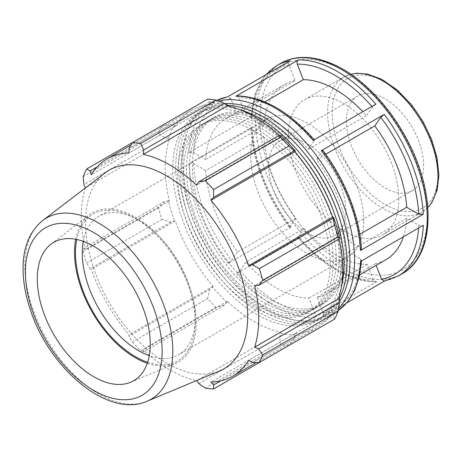 <?xml version="1.0" encoding="UTF-8"?>
<svg xmlns="http://www.w3.org/2000/svg" width="462" height="462" viewBox="0 0 462 462"><rect width="100%" height="100%" fill="white"/><g stroke="black" fill="none" stroke-linecap="round" stroke-linejoin="round"><path stroke-width="0.35" stroke-dasharray="2.31 1.73" d="M225.098 103.655A119.023 68.717 -120 0 0 206.26 109.142A119.023 68.717 -120 0 0 206.26 246.575A119.023 68.717 -120 0 0 325.283 315.292A119.023 68.717 -120 0 0 339.449 301.721M342.105 256.289A107.958 62.33 60 0 1 319.75 305.711A107.958 62.33 60 0 1 211.792 243.382A107.958 62.33 60 0 1 211.792 118.722A107.958 62.33 60 0 1 294.981 147.644A107.958 62.33 60 0 1 342.105 256.289M227.148 105.301A119.023 68.717 -120 0 0 203.309 110.84A119.023 68.717 -120 0 0 203.309 248.279A119.023 68.717 -120 0 0 322.332 316.996A119.023 68.717 -120 0 0 339.05 299.116M339.16 257.992A107.958 62.33 -120 0 0 292.036 149.347A107.958 62.33 -120 0 0 208.841 120.426A107.958 62.33 -120 0 0 208.841 245.079A107.958 62.33 -120 0 0 316.799 307.409A107.958 62.33 -120 0 0 339.16 257.992M239.466 109.558A119.023 68.717 -120 0 0 200.364 112.543A119.023 68.717 -120 0 0 200.358 249.977A119.023 68.717 -120 0 0 319.381 318.699A119.023 68.717 -120 0 0 341.522 286.325M336.209 259.69A107.958 62.33 60 0 1 313.848 309.113A107.958 62.33 60 0 1 205.896 246.783A107.958 62.33 60 0 1 205.896 122.13A107.958 62.33 60 0 1 289.085 151.051A107.958 62.33 60 0 1 336.209 259.69M341.083 265.91A119.023 68.717 -120 0 0 289.131 146.131A119.023 68.717 -120 0 0 197.413 114.247A119.023 68.717 -120 0 0 197.413 251.68A119.023 68.717 -120 0 0 316.435 320.397A119.023 68.717 -120 0 0 341.083 265.91M333.258 261.394A107.958 62.33 -120 0 0 286.134 152.755A107.958 62.33 -120 0 0 202.945 123.828A107.958 62.33 -120 0 0 202.945 248.487A107.958 62.33 -120 0 0 310.903 310.816A107.958 62.33 -120 0 0 333.258 261.394M330.313 263.097A107.958 62.33 -120 0 0 283.189 154.452A107.958 62.33 -120 0 0 199.994 125.531A107.958 62.33 -120 0 0 199.994 250.19A107.958 62.33 -120 0 0 307.952 312.52A107.958 62.33 -120 0 0 330.313 263.097M423.671 165.644A54.614 31.532 -120 0 0 399.832 110.678A54.614 31.532 -120 0 0 357.744 96.05A54.614 31.532 -120 0 0 357.744 159.113A54.614 31.532 -120 0 0 412.358 190.644A54.614 31.532 -120 0 0 423.671 165.644M398.793 199.122A78.026 45.045 -120 0 0 364.732 120.599A78.026 45.045 -120 0 0 304.608 99.7A78.026 45.045 -120 0 0 304.608 189.79A78.026 45.045 -120 0 0 382.634 234.84A78.026 45.045 -120 0 0 398.793 199.122M384.627 281.012L384.28 281.075M403.401 236.781A101.207 58.431 -120 0 0 406.733 218.307L418.803 225.277L423.331 225.277M218.642 101.039A121.448 70.12 -120 0 0 207.992 105.33A121.448 70.12 -120 0 0 202.206 234.846A121.448 70.12 -120 0 0 316.1 320.576A121.448 70.12 -120 0 0 329.441 315.69A121.448 70.12 -120 0 0 338.49 308.616M359.725 274.838L327.645 293.358A101.207 58.431 -120 0 1 317.25 297.285L323.29 312.849C323.839 314.697 323.464 316.106 322.164 317.076L346.714 302.899M376.697 281.635L313.923 317.879C315.228 316.909 315.604 315.5 315.049 313.658L309.014 298.1A101.207 58.431 -120 0 1 245.876 262.104L304.129 228.471L297.863 237.763C323.464 266.557 349.411 281.271 375.704 281.912L376.697 281.635A121.448 70.12 -120 0 1 299.22 237.37L297.863 237.763M245.876 262.104L239.836 270.697L236.44 273.614L299.22 237.37M290.927 227.125L228.153 263.369L231.543 260.452L237.578 251.865A101.207 58.431 -120 0 1 205.665 170.53L263.923 136.896L251.842 129.92L250.906 128.667C252.379 160.349 267.175 198.071 289.564 227.512L290.927 227.125A121.448 70.12 -120 0 1 251.836 127.304L250.906 128.667M205.665 170.53L193.584 163.554L189.062 163.548L251.836 127.304M295.091 80.498A101.207 58.431 -120 0 0 284.696 84.425A101.207 58.431 -120 0 0 263.86 125.843L251.79 118.873L250.854 117.515L251.79 116.262L189.01 152.506L193.532 152.506L205.607 159.477A101.207 58.431 -120 0 1 226.438 118.058A101.207 58.431 -120 0 1 236.833 114.131L295.091 80.498L289.05 64.928C288.496 63.08 288.871 61.677 290.176 60.707M304.129 228.471A101.207 58.431 -120 0 0 367.273 264.466L373.308 280.024L375.704 281.912M263.923 136.896A101.207 58.431 -120 0 0 295.836 218.231L289.57 227.512M375.895 104.169L372.505 107.086L366.464 115.679A101.207 58.431 -120 0 0 362.843 111.706M360.551 261.521L361.486 260.268L360.551 258.911L348.475 251.94A101.207 58.431 -120 0 1 327.645 293.358M236.833 114.131L230.792 98.562L228.055 96.708L227.402 96.951M264.818 101.911L245.068 113.317A101.207 58.431 -120 0 1 308.206 149.313L314.247 140.719L314.472 140.015L313.121 140.413M236.631 95.871L239.027 97.759L245.068 113.317M325.693 154.239L316.499 159.552A101.207 58.431 -120 0 1 348.417 240.887L360.499 247.863L361.434 249.116M322.771 150.271L316.499 159.552M317.25 297.285L375.508 263.652L376.166 265.344M367.273 264.466L309.014 298.1M295.836 218.231L237.578 251.865M263.86 125.843L205.607 159.477M308.206 149.313L366.464 115.679M348.417 240.887L359.834 234.298M311.319 308.252A107.958 62.33 -120 0 0 322.695 304.008A107.958 62.33 -120 0 0 345.056 254.585A107.958 62.33 -120 0 0 297.932 145.94A107.958 62.33 -120 0 0 214.738 117.019A107.958 62.33 -120 0 0 209.783 232.507A107.958 62.33 -120 0 0 311.319 308.252M227.004 104.672A126.848 73.239 -120 0 0 212.56 103.245L209.765 101.883L207.611 99.174M279.227 135.372A125.502 72.459 60 0 1 280.659 136.706L280.948 135.816M339.518 237.272L338.611 237.075A125.502 72.459 60 0 1 339.044 238.981M334.58 319.103L333.321 315.881L333.535 312.786A126.848 73.239 -120 0 0 339.518 299.561M333.535 312.786L332.692 311.786A125.502 72.459 60 0 1 316.724 327.714A125.502 72.459 60 0 1 294.952 333.576L295.391 334.806L294.363 338.375L288.889 345.484A134.944 77.911 60 0 1 280.561 344.658L279.614 336.913L280.948 333.373A126.848 73.239 -120 0 0 295.391 334.806M280.948 333.373L280.659 332.161A125.502 72.459 60 0 1 227.287 301.345L227.004 302.229L224.52 305.105L215.939 307.351A134.944 77.911 60 0 1 207.611 298.556L209.765 289.53L212.56 286.983A126.848 73.239 -120 0 0 227.004 302.229M212.56 286.983L212.999 286.261A125.502 72.459 60 0 1 175.26 220.894L170.813 222.055L161.914 219.415A134.944 77.911 60 0 1 158.466 207.802L164.703 201.496L168.428 200.779A126.848 73.239 -120 0 0 174.411 220.917M168.428 200.779L169.34 200.976A125.502 72.459 60 0 1 169.34 139.351L168.428 138.49L164.703 137.878L158.466 133.183A134.944 77.911 60 0 1 161.914 125.56L170.813 124.376L174.411 125.266A126.848 73.239 -120 0 0 168.428 138.49M174.411 125.266L175.26 126.265A125.502 72.459 60 0 1 191.228 110.337A125.502 72.459 60 0 1 212.999 104.476L212.56 103.245M97.205 166.874L170.813 124.376M175.26 126.265L91.274 174.752M161.914 125.56L132.323 142.643M169.34 200.976L85.355 249.463L83.899 248.146L164.703 201.496M158.466 207.802L83.177 251.27L83.899 248.146M212.999 286.261L129.013 334.748L128.967 336.18L209.765 289.53M207.611 298.556L132.323 342.024L128.967 336.18M198.81 383.558L279.614 336.913M280.659 332.161L196.673 380.648M280.561 344.658L205.272 388.126M252.518 362.531L333.321 315.881M332.692 311.786L248.706 360.273M338.611 237.075L254.626 285.562M147.644 362.266A84.696 48.897 -120 0 0 195.27 322.072A84.696 48.897 -120 0 0 135.383 218.341A84.696 48.897 -120 0 0 76.761 239.489M83.258 241.349A79.903 46.131 60 0 1 98.822 216.343A79.903 46.131 60 0 1 138.773 220.299A79.903 46.131 60 0 1 195.27 318.156L195.27 322.072M195.27 318.156A79.903 46.131 60 0 1 178.719 354.735A79.903 46.131 60 0 1 149.278 355.705M147.297 363.305A86.088 49.705 -120 0 0 175.104 363.692A86.088 49.705 -120 0 0 196.252 322.638A86.088 49.705 -120 0 0 156.566 233.836A86.088 49.705 -120 0 0 89.258 214.992A86.088 49.705 -120 0 0 75.687 239.27M363.709 220.911A79.903 46.131 -120 0 0 328.829 140.5A79.903 46.131 -120 0 0 267.261 119.092A79.903 46.131 -120 0 0 267.255 211.353A79.903 46.131 -120 0 0 347.158 257.49A79.903 46.131 -120 0 0 363.709 220.911M105.14 172.88A114.697 66.222 -120 0 0 109.24 302.587A114.697 66.222 -120 0 0 219.514 370.992M85.291 188.028A125.502 72.459 -120 0 0 85.355 249.463M83.177 251.27A134.944 77.911 -120 0 0 86.631 262.878L161.914 219.415M170.813 222.055L90.009 268.705L86.631 262.878M90.009 268.705L91.274 269.381A125.502 72.459 -120 0 0 129.013 334.748M132.323 342.024A134.944 77.911 -120 0 0 140.656 350.814L215.939 307.351M224.52 305.105L143.717 351.755L140.656 350.814M143.717 351.755L143.307 349.832A125.502 72.459 -120 0 0 196.477 380.607M294.363 338.375L220.755 380.873M294.952 333.576L210.967 382.062M227.287 301.345L143.307 349.832M175.26 220.894L91.274 269.381M164.703 137.878L83.899 184.529M83.177 176.651L158.466 133.183M169.34 139.351L85.355 187.838M209.765 101.883L128.967 148.533M212.999 104.476L129.013 152.962M280.659 136.706L196.673 185.193M406.733 218.307L348.475 251.94M375.508 263.652A101.207 58.431 -120 0 0 385.903 259.725M345.83 210.585A54.614 31.532 -120 0 0 321.991 155.625A54.614 31.532 -120 0 0 279.903 140.991A54.614 31.532 -120 0 0 279.903 204.054A54.614 31.532 -120 0 0 334.517 235.591A54.614 31.532 -120 0 0 345.83 210.585M437.964 173.897A74.827 43.203 -120 0 0 358.599 75.162A74.827 43.203 -120 0 0 358.599 180.983A74.827 43.203 -120 0 0 437.964 173.897M427.806 207.473A78.026 45.045 60 0 1 421.806 212.225A78.026 45.045 60 0 1 343.78 167.175A78.026 45.045 60 0 1 343.78 77.085A78.026 45.045 60 0 1 350.895 74.255M384.938 280.832A121.448 70.12 -120 0 0 398.284 275.947M418.803 225.277A118.255 68.272 60 0 1 418.641 227.98M338.19 310.499A121.448 70.12 60 0 1 335.504 312.191A121.448 70.12 60 0 1 322.164 317.076M402.084 273.752A121.448 70.12 60 0 1 388.738 278.638A121.448 70.12 60 0 1 274.85 192.908A121.448 70.12 60 0 1 280.636 63.392M313.923 317.879A121.448 70.12 60 0 1 236.44 273.614M228.153 263.369A121.448 70.12 60 0 1 189.062 163.548M276.83 65.587A121.448 70.12 -120 0 0 251.79 116.262M189.01 152.506A121.448 70.12 60 0 1 214.056 101.831A121.448 70.12 60 0 1 216.863 100.352L207.992 105.33M373.308 280.024A118.255 68.272 60 0 1 298.088 237.064M289.801 226.819A118.255 68.272 60 0 1 251.842 129.92M251.79 118.873A118.255 68.272 60 0 1 289.05 64.928M371.95 106.451A118.255 68.272 60 0 1 372.505 107.086M323.29 312.849A118.255 68.272 -120 0 0 360.551 258.911M239.836 270.697A118.255 68.272 -120 0 0 315.049 313.658M193.584 163.554A118.255 68.272 -120 0 0 231.543 260.452M230.792 98.562A118.255 68.272 -120 0 0 193.532 152.506M314.247 140.719A118.255 68.272 -120 0 0 239.027 97.759M360.499 247.863A118.255 68.272 -120 0 0 322.54 150.964M389.755 274.434A118.255 68.272 -120 0 0 380.948 102.42A118.255 68.272 -120 0 0 260.158 124.948A118.255 68.272 -120 0 0 389.755 274.434M42.77 220.484A104.626 60.407 -120 0 0 46.512 338.802A104.626 60.407 -120 0 0 147.107 401.201M206.26 109.142L203.309 110.84M325.283 315.292L322.332 316.996M200.364 112.543L197.413 114.247M319.381 318.699L316.435 320.397M202.945 123.828L199.994 125.531M310.903 310.816L307.952 312.52M208.841 120.426L205.896 122.13M316.799 307.409L313.848 309.113M427.818 207.582L421.806 212.225L382.634 234.84M304.608 99.7L343.78 77.085L350.808 74.197M338.19 310.51L329.441 315.69M265.621 74.884L255.174 93.497L250.854 117.515M361.486 260.268L361.451 261.001M228.055 96.708L227.708 96.772M284.696 84.425L226.438 118.058M138.773 220.299L135.383 218.341M267.261 119.092L98.822 216.343M347.158 257.49L178.719 354.735M316.724 327.714L256.37 362.554M191.228 110.337L130.867 145.184M357.744 96.05L279.903 140.991M412.358 190.644L334.517 235.591M214.738 117.019L211.792 118.722M322.695 304.008L319.75 305.711M130.636 382.241L175.104 363.692M50.959 244.231L89.258 214.992"/><path stroke-width="0.69" d="M339.449 301.721A119.023 68.717 -120 0 0 349.93 260.805A119.023 68.717 -120 0 0 225.098 103.655M339.05 299.116A119.023 68.717 -120 0 0 346.979 262.508A119.023 68.717 -120 0 0 227.148 105.301M341.522 286.325A119.023 68.717 -120 0 0 344.034 264.212A119.023 68.717 -120 0 0 239.466 109.558M227.708 96.772L216.857 100.352A121.448 70.12 60 0 1 227.402 96.951L290.176 60.707A121.448 70.12 -120 0 0 276.83 65.587L280.636 63.392A121.448 70.12 60 0 1 402.084 133.512A121.448 70.12 60 0 1 402.084 273.752L398.284 275.947L384.28 281.075L381.548 279.215L376.166 265.344M338.49 308.616A121.448 70.12 -120 0 0 329.446 175.45A121.448 70.12 -120 0 0 218.642 101.039M398.284 275.947A121.448 70.12 -120 0 0 423.331 225.277L360.551 261.521A121.448 70.12 60 0 1 338.19 310.499M346.714 302.899L384.627 281.012M362.843 111.706A101.207 58.431 -120 0 0 303.32 79.683L297.285 64.126C296.737 62.278 297.112 60.874 298.417 59.904L236.631 95.871C262.924 96.512 288.871 111.227 314.478 140.015M235.637 96.148A121.448 70.12 60 0 1 313.121 140.413L375.895 104.169A121.448 70.12 -120 0 0 298.417 59.904M374.757 125.918L380.792 117.331L384.188 114.414L321.408 150.658L322.771 150.271C345.166 179.712 359.962 217.429 361.434 249.116L360.499 250.473L423.279 214.229L418.751 214.229L406.676 207.253A101.207 58.431 -120 0 0 374.757 125.918L325.693 154.239M303.32 79.683L264.818 101.911M359.834 234.298L406.676 207.253M215.939 100L140.656 143.468A134.944 77.911 -120 0 0 132.323 142.643L207.611 99.174A134.944 77.911 60 0 1 215.939 100L224.52 103.344L227.004 104.672L227.287 105.89A125.502 72.459 60 0 1 279.227 135.372M295.391 151.068A126.848 73.239 -120 0 0 280.948 135.816L279.614 135.152L280.561 137.312A134.944 77.911 60 0 1 288.889 146.102L294.363 150.722L295.391 151.068L294.952 151.79A125.502 72.459 60 0 1 332.692 217.157L333.535 217.134L333.321 218.197L334.58 225.248A134.944 77.911 60 0 1 338.034 236.856L339.431 238.762L339.518 237.272A126.848 73.239 -120 0 0 333.535 217.134M339.044 238.981A125.502 72.459 60 0 1 338.611 298.7L339.518 299.561L339.431 302.373L338.034 311.475A134.944 77.911 60 0 1 334.58 319.103L259.298 362.566L252.518 362.531L248.706 360.273A125.502 72.459 -120 0 1 232.738 376.201A125.502 72.459 -120 0 1 210.967 382.062L213.565 385.025L213.606 388.952L288.889 345.484M227.287 105.89L143.307 154.377L143.717 149.994L224.52 103.344M140.656 143.468L143.717 149.994M90.009 171.027L86.631 169.023L132.323 142.643L128.967 148.533L129.013 152.962A125.502 72.459 -120 0 0 107.242 158.83A125.502 72.459 -120 0 0 91.274 174.752L90.009 171.027L97.205 166.874M196.477 380.607A125.502 72.459 -120 0 0 196.673 380.648L198.81 383.558L205.272 388.126A134.944 77.911 -120 0 0 213.606 388.952M338.611 298.7L254.626 347.187A125.502 72.459 -120 0 0 258.732 318.745A125.502 72.459 -120 0 0 254.626 285.562L258.628 285.412L339.431 238.762M338.034 236.856L262.751 280.324L258.628 285.412M294.952 151.79L210.967 200.277L213.565 197.372L294.363 150.722M288.889 146.102L213.606 189.57L213.565 197.372M76.761 239.489A84.696 48.897 -120 0 0 147.644 362.266M149.278 355.705A79.903 46.131 60 0 1 83.258 241.349M75.687 239.27A86.088 49.705 -120 0 0 147.297 363.305M339.431 302.373L258.628 349.024L262.751 354.943L338.034 311.475M258.628 349.024L254.626 347.187M147.107 401.201L219.514 370.992A114.697 66.222 -120 0 0 247.69 316.303A114.697 66.222 -120 0 0 194.82 197.979A114.697 66.222 -120 0 0 105.14 172.88L42.77 220.484C30.174 230.757 23.62 245.998 23.1 266.204C22.782 280.446 25.364 295.437 30.827 311.18C50.214 369.444 108.449 418.514 147.107 401.201A104.626 60.407 -120 0 0 172.805 351.311A104.626 60.407 -120 0 0 124.578 243.382A104.626 60.407 -120 0 0 42.77 220.484M262.751 280.324A134.944 77.911 -120 0 0 259.298 268.711L334.58 225.248M333.321 218.197L252.518 264.847L259.298 268.711M252.518 264.847L248.706 265.644A125.502 72.459 -120 0 0 210.967 200.277M213.606 189.57A134.944 77.911 -120 0 0 205.272 180.775L280.561 137.312M279.614 135.152L198.81 181.803L205.272 180.775M198.81 181.803L196.673 185.193A125.502 72.459 -120 0 0 143.307 154.377M86.631 169.023A134.944 77.911 -120 0 0 83.177 176.651L83.899 184.529L85.355 187.838A125.502 72.459 -120 0 0 85.291 188.028M259.298 362.566A134.944 77.911 -120 0 0 262.751 354.943M220.755 380.873L213.565 385.025M332.692 217.157L248.706 265.644M150.266 344.138A79.903 46.131 -120 0 0 113.433 261.711A79.903 46.131 -120 0 0 50.959 244.231A79.903 46.131 -120 0 0 53.817 334.586A79.903 46.131 -120 0 0 130.636 382.241A79.903 46.131 -120 0 0 150.266 344.138M359.725 274.838L385.903 259.725A101.207 58.431 -120 0 0 403.401 236.781M350.895 74.255A78.026 45.045 60 0 1 408.131 102.691A78.026 45.045 60 0 1 437.964 176.507A78.026 45.045 60 0 1 427.806 207.473M418.641 227.98A118.255 68.272 60 0 1 381.548 279.215M423.279 214.229A121.448 70.12 -120 0 0 384.188 114.414M321.408 150.658A121.448 70.12 60 0 1 360.499 250.473M297.285 64.126A118.255 68.272 60 0 1 371.95 106.451M380.792 117.331A118.255 68.272 60 0 1 418.751 214.229M162.127 350.987A96.679 55.815 60 0 1 59.586 360.146A96.679 55.815 60 0 1 59.586 223.423A96.679 55.815 60 0 1 162.127 350.987M350.808 74.197L357.161 73.204L367.665 74.099L381.687 79.302L397.424 90.119L411.965 105.296L423.123 121.714L431.675 139.616L437.058 157.831L438.9 175.202L437.173 190.096L431.999 202.356L427.818 207.582M276.83 65.587L265.621 74.884M361.451 261.001L359.315 276.744L354.66 290.511L347.557 301.9L338.19 310.51M280.636 63.392C303.303 49.971 337.335 59.806 366.562 86.706C382.565 101.363 396.078 119.063 407.103 139.807C436.394 193.774 435.169 255.89 402.084 273.752M256.37 362.554L232.738 376.201M130.867 145.184L107.242 158.83"/></g></svg>

